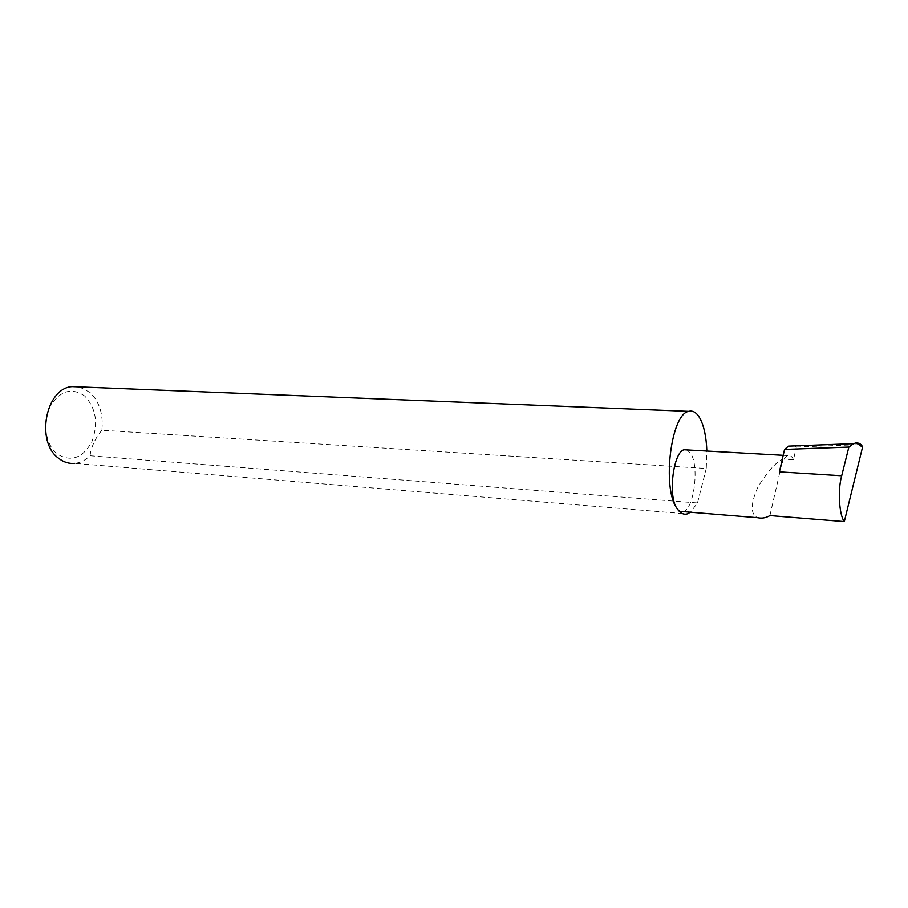 <?xml version="1.0" encoding="UTF-8"?>
<svg xmlns="http://www.w3.org/2000/svg" width="908" height="908" viewBox="0 0 908 908"><rect width="100%" height="100%" fill="white"/><g stroke="black" fill="none" stroke-linecap="round" stroke-linejoin="round"><path stroke-width="0.68" stroke-dasharray="4.54 3.41" d="M794.67 445.907L796.361 447.02L793.501 459.686L782.855 459.073C775.795 462.308 767.566 471.479 758.146 486.575C750.371 503.974 750.224 514.348 757.726 517.719M683.054 511.613C693.791 509.831 699.5 467.143 690.909 453.773L687.118 449.925M793.501 459.686C791.867 456.236 789.96 454.863 787.792 455.578C784.467 457.03 781.675 462.467 779.405 471.865M84.807 396.104C71.494 386.99 59.837 390.622 49.826 406.988C42.086 422.651 45.74 445.045 57.306 454.045C71.04 462.297 82.537 458.268 91.787 441.946C98.541 423.786 96.214 408.509 84.807 396.104M79.268 386.887L89.926 392.37C99.471 401.654 103.455 414.275 101.866 430.233L706.265 468.483L706.833 451.026M861.533 444.92L859.104 443.286M769.905 515.585L782.855 459.073M796.361 447.02L860.137 444.625M101.866 430.233C95.102 438.462 91.163 446.974 90.04 455.759C85.454 460.243 80.347 462.785 74.728 463.375L687.14 513.939M90.04 455.759L697.503 502.953L690.489 512.226M697.503 502.953L706.265 468.483M787.792 455.578L783.195 455.317"/><path stroke-width="1.36" d="M687.118 449.925L684.223 449.766C673.498 451.276 667.743 495.541 676.755 508.094C661.819 487.403 671.091 413.787 688.673 411.358C692.986 410.212 696.788 412.618 700.079 418.577C704.086 426.34 706.345 437.157 706.833 451.026M844.304 521.578C839.106 515.018 837.619 489.696 841.693 475.769L779.405 471.865L784.546 449.426L848.855 447.065L853.554 443.671L856.13 442.854L862.543 447.145L844.304 521.578L769.905 515.585C765.921 517.923 761.857 518.627 757.726 517.719L683.054 511.613C680.739 512.214 678.639 511.034 676.755 508.094C679.888 512.975 683.349 514.927 687.14 513.939L690.489 512.226M74.728 463.375C68.985 463.875 63.651 462.195 58.691 458.347C35.31 441.992 45.695 387.977 72.175 386.604L79.268 386.887M784.546 449.426L788.496 446.134L794.67 445.907M788.496 446.134L853.577 443.66L788.473 446.146M841.693 475.769L848.855 447.065M862.543 447.145L861.533 444.92L859.104 443.286L856.13 442.854M783.195 455.317L684.223 449.766M72.175 386.604L688.673 411.358"/></g></svg>

